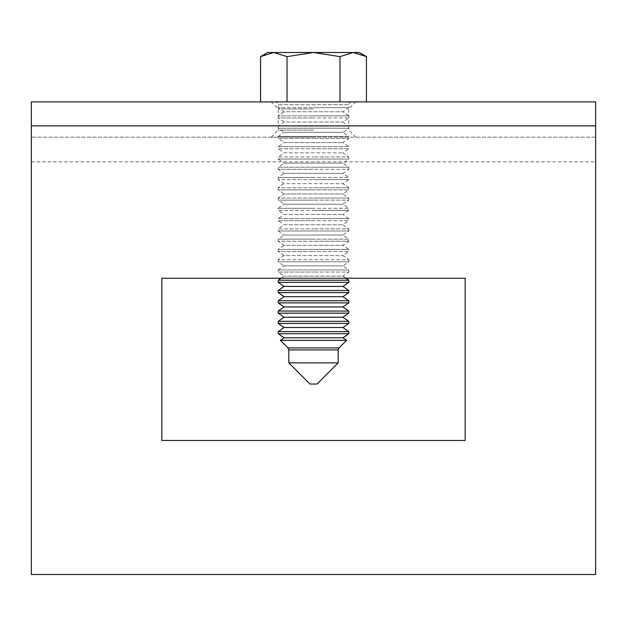 <?xml version="1.0" encoding="UTF-8"?>
<svg xmlns="http://www.w3.org/2000/svg" width="627" height="627" viewBox="0 0 627 627"><rect width="100%" height="100%" fill="white"/><g stroke="black" fill="none" stroke-linecap="round" stroke-linejoin="round"><path stroke-width="0.47" stroke-dasharray="3.13 2.35" d="M313.5 101.887L271.178 101.887L313.5 101.887M313.5 108.941L278.231 108.941L313.5 108.941M313.5 137.156L271.178 137.156L313.5 137.156M313.5 130.102L278.231 130.102L313.5 130.102M31.35 574.489L595.65 574.489L595.65 101.887L31.35 101.887L31.35 574.489M595.65 137.156L31.35 137.156L595.65 137.156M161.844 440.467L161.844 278.231L465.156 278.231L465.156 440.467L161.844 440.467M280.402 340.359L346.598 340.359M338.188 362.876L288.812 362.876M317.027 384.037L309.973 384.037M348.769 333.697L278.231 333.697M348.769 331.605L278.231 331.605M348.769 323.422L278.231 323.422M348.769 321.33L278.231 321.33M348.769 313.155L278.231 313.155M348.769 311.055L278.231 311.055M348.769 302.88L278.231 302.88M348.769 300.78L278.231 300.78M348.769 292.605L278.231 292.605M348.769 290.513L278.231 290.513M348.769 282.33L278.231 282.33M348.769 280.238L278.231 280.238M345.908 278.231L342.93 276.146L284.07 276.146L342.93 276.146L348.769 272.055L313.5 272.055L348.769 272.055L348.769 269.963L313.5 269.963L348.769 269.963L342.93 265.872L348.769 261.78L313.5 261.78L348.769 261.78L348.769 259.688L313.5 259.688L348.769 259.688L342.93 255.597L348.769 251.505L313.5 251.505L348.769 251.505L348.769 249.413L313.5 249.413L348.769 249.413L342.93 245.322L348.769 241.238L313.5 241.238L348.769 241.238L348.769 239.138L313.5 239.138L348.769 239.138L342.93 235.047L348.769 230.963L313.5 230.963L348.769 230.963L348.769 228.863L313.5 228.863L348.769 228.863L342.93 224.779L348.769 220.688L313.5 220.688L348.769 220.688L348.769 218.588L313.5 218.588L348.769 218.588L342.93 214.505L348.769 210.413L313.5 210.413L348.769 210.413L348.769 208.321L313.5 208.321L348.769 208.321L342.93 204.23L348.769 200.138L313.5 200.138L348.769 200.138L348.769 198.046L313.5 198.046L348.769 198.046L342.93 193.955L348.769 189.863L313.5 189.863L348.769 189.863L348.769 187.771L313.5 187.771L348.769 187.771L342.93 183.68L348.769 179.588L313.5 179.588L348.769 179.588L348.769 177.496L313.5 177.496L348.769 177.496L342.93 173.405L348.769 169.314L313.5 169.314L348.769 169.314L348.769 167.221L313.5 167.221L348.769 167.221L342.93 163.13L348.769 159.046L313.5 159.046L348.769 159.046L348.769 156.946L313.5 156.946L348.769 156.946L342.93 152.855L348.769 148.771L313.5 148.771L348.769 148.771L348.769 146.671L313.5 146.671L348.769 146.671L342.93 142.588L348.769 138.496L313.5 138.496L348.769 138.496L348.769 136.404L313.5 136.404L348.769 136.404L342.93 132.313L348.769 128.221L313.5 128.221L348.769 128.221L348.769 126.129L313.5 126.129L348.769 126.129L342.93 122.038L348.769 117.947L313.5 117.947L348.769 117.947L348.769 115.854L313.5 115.854L348.769 115.854L342.93 111.763L348.769 107.672L313.5 107.672L348.769 107.672L348.769 104.709L313.5 104.709L348.769 104.709L349.576 102.726L351.59 101.887M281.092 278.231L284.07 276.146L278.231 272.055L313.5 272.055L278.231 272.055L278.231 269.963L313.5 269.963L278.231 269.963L284.07 265.872L342.93 265.872L284.07 265.872L278.231 261.78L313.5 261.78L278.231 261.78L278.231 259.688L313.5 259.688L278.231 259.688L284.07 255.597L342.93 255.597L284.07 255.597L278.231 251.505L313.5 251.505L278.231 251.505L278.231 249.413L313.5 249.413L278.231 249.413L284.07 245.322L342.93 245.322L284.07 245.322L278.231 241.238L313.5 241.238L278.231 241.238L278.231 239.138L313.5 239.138L278.231 239.138L284.07 235.047L342.93 235.047L284.07 235.047L278.231 230.963L313.5 230.963L278.231 230.963L278.231 228.863L313.5 228.863L278.231 228.863L284.07 224.779L342.93 224.779L284.07 224.779L278.231 220.688L313.5 220.688L278.231 220.688L278.231 218.588L313.5 218.588L278.231 218.588L284.07 214.505L342.93 214.505L284.07 214.505L278.231 210.413L313.5 210.413L278.231 210.413L278.231 208.321L313.5 208.321L278.231 208.321L284.07 204.23L342.93 204.23L284.07 204.23L278.231 200.138L313.5 200.138L278.231 200.138L278.231 198.046L313.5 198.046L278.231 198.046L284.07 193.955L342.93 193.955L284.07 193.955L278.231 189.863L313.5 189.863L278.231 189.863L278.231 187.771L313.5 187.771L278.231 187.771L284.07 183.68L342.93 183.68L284.07 183.68L278.231 179.588L313.5 179.588L278.231 179.588L278.231 177.496L313.5 177.496L278.231 177.496L284.07 173.405L342.93 173.405L284.07 173.405L278.231 169.314L313.5 169.314L278.231 169.314L278.231 167.221L313.5 167.221L278.231 167.221L284.07 163.13L342.93 163.13L284.07 163.13L278.231 159.046L313.5 159.046L278.231 159.046L278.231 156.946L313.5 156.946L278.231 156.946L284.07 152.855L342.93 152.855L284.07 152.855L278.231 148.771L313.5 148.771L278.231 148.771L278.231 146.671L313.5 146.671L278.231 146.671L284.07 142.588L342.93 142.588L284.07 142.588L278.231 138.496L313.5 138.496L278.231 138.496L278.231 136.404L313.5 136.404L278.231 136.404L284.07 132.313L342.93 132.313L284.07 132.313L278.231 128.221L313.5 128.221L278.231 128.221L278.231 126.129L313.5 126.129L278.231 126.129L284.07 122.038L342.93 122.038L284.07 122.038L278.231 117.947L313.5 117.947L278.231 117.947L278.231 115.854L313.5 115.854L278.231 115.854L284.07 111.763L342.93 111.763L284.07 111.763L278.231 107.672L313.5 107.672L278.231 107.672L278.231 104.709L313.5 104.709L278.231 104.709L277.424 102.726L275.41 101.887M267.651 52.511L359.349 52.511M366.442 56.61L353.205 52.511L339.967 56.61L313.5 52.511L287.033 56.61L273.795 52.511L260.558 56.61M339.967 101.887L260.558 101.887L339.967 101.887L339.967 56.61M287.033 101.887L287.033 56.61M342.93 286.421L284.07 286.421M342.93 296.696L284.07 296.696M342.93 306.971L284.07 306.971M342.93 317.238L284.07 317.238M342.93 327.513L284.07 327.513M342.93 337.788L284.07 337.788M31.35 161.844L595.65 161.844M339.011 347.946L287.989 347.946M288.812 349.937L338.188 349.937M271.178 137.156L278.231 130.102L278.231 108.941L271.178 101.887M355.822 137.156L348.769 130.102L348.769 108.941L355.822 101.887"/><path stroke-width="0.94" d="M31.35 574.489L595.65 574.489L595.65 125.87L31.35 125.87L31.35 574.489M31.35 125.87L31.35 101.887L595.65 101.887L595.65 125.87M465.156 440.467L161.844 440.467L161.844 278.231L465.156 278.231L465.156 440.467M342.93 337.788L346.598 340.359L280.402 340.359L284.07 337.788L342.93 337.788L348.769 333.697L348.769 331.605L278.231 331.605L284.07 327.513L342.93 327.513L348.769 323.422L348.769 321.33L278.231 321.33L284.07 317.238L342.93 317.238L348.769 313.155L348.769 311.055L278.231 311.055L284.07 306.971L342.93 306.971L348.769 302.88L348.769 300.78L278.231 300.78L284.07 296.696L342.93 296.696L348.769 292.605L348.769 290.513L278.231 290.513L284.07 286.421L342.93 286.421L348.769 282.33L348.769 280.238L278.231 280.238L281.092 278.231M338.188 362.876L317.027 384.037L309.973 384.037L288.812 362.876L338.188 362.876L338.188 349.937L288.812 349.937L287.989 347.946L339.011 347.946L346.598 340.359M284.07 337.788L278.231 333.697L348.769 333.697M284.07 327.513L278.231 323.422L348.769 323.422M342.93 327.513L348.769 331.605M284.07 317.238L278.231 313.155L348.769 313.155M342.93 317.238L348.769 321.33M284.07 306.971L278.231 302.88L348.769 302.88M342.93 306.971L348.769 311.055M284.07 296.696L278.231 292.605L348.769 292.605M342.93 296.696L348.769 300.78M284.07 286.421L278.231 282.33L348.769 282.33M342.93 286.421L348.769 290.513M345.908 278.231L348.769 280.238M273.795 52.511L267.651 52.511L260.558 56.61L273.795 52.511L287.033 56.61L313.5 52.511L273.795 52.511M339.967 101.887L339.967 56.61L313.5 52.511L353.205 52.511L366.442 56.61L366.442 101.887M366.442 56.61L359.349 52.511L353.205 52.511L339.967 56.61M260.558 101.887L260.558 56.61M287.033 101.887L287.033 56.61M278.231 282.33L278.231 280.238M278.231 292.605L278.231 290.513M278.231 302.88L278.231 300.78M278.231 313.155L278.231 311.055M278.231 323.422L278.231 321.33M278.231 333.697L278.231 331.605M288.812 362.876L288.812 349.937M338.188 349.937L339.011 347.946M287.989 347.946L280.402 340.359"/></g></svg>
